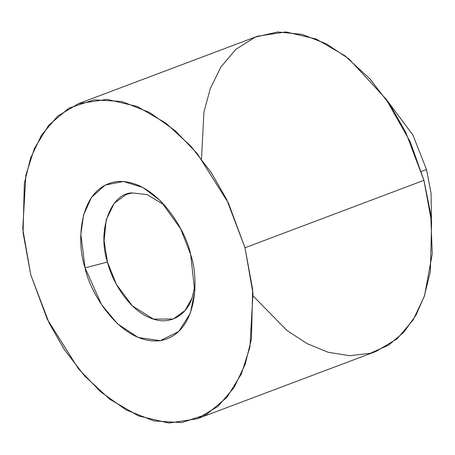 <?xml version="1.0" encoding="UTF-8"?>
<svg xmlns="http://www.w3.org/2000/svg" width="455" height="455" viewBox="0 0 455 455"><rect width="100%" height="100%" fill="white"/><g stroke="black" fill="none" stroke-linecap="round" stroke-linejoin="round"><path stroke-width="0.68" d="M197.254 418.776L376.194 351.345L397.027 338.878L413.151 319.933L424.157 296.74L430.362 271.572L431.619 222.256L423.946 180.316L245.006 247.753L228.444 203.101L197.271 153.608L175.283 130.767L149.598 112.476L121.747 101.476L94.026 99.827L69.006 108.108L48.77 125.148L34.392 148.472L25.861 175.152L22.75 228.95L30.741 274.683L47.303 319.33L78.476 368.823L100.47 391.664L126.149 409.955L154.006 420.955L181.721 422.61L206.746 414.329L226.982 397.283L241.355 373.959L249.892 347.279L253.003 293.481L245.006 247.753L252.679 289.687L251.422 339.003L245.217 364.171L234.211 387.364L218.087 406.315L197.254 418.776L168.777 423.07L138.57 415.972L109.752 399.228L84.653 376.006L64.4 349.685L49.083 322.982L30.741 274.683L23.069 232.744L24.325 183.428L30.53 158.26L41.536 135.067L57.66 116.122L78.499 103.655L106.976 99.366L137.177 106.464L166.001 123.203L191.1 146.425L211.347 172.746L226.67 199.449L245.006 247.753L423.946 180.316L405.61 132.018L390.288 105.315L370.04 78.994L344.941 55.772L316.123 39.028L285.916 31.93L257.439 36.224L78.499 103.655M85.068 267.853C76.622 244.847 77.469 187.659 116.258 181.664C155.644 177.837 186.482 231.043 190.685 254.578C199.131 277.584 198.283 334.772 159.489 340.772C120.109 344.6 89.265 291.388 85.068 267.853L101.653 304.81L117.532 323.801L138.189 337.491L160.296 340.659L178.849 331.439L190.366 313.137L194.74 291.473L190.685 254.578L180.652 228.819L160.626 200.956L143.041 187.557L123.441 181.482L105.185 185.066L91.421 197.47L83.515 215.209L80.853 234.399L85.068 267.853L107.448 262.046L116.372 284.364L132.428 305.914L153.409 319.114L173.27 319.018L185.071 310.475L192.016 298.076L194.933 285.859L192.016 298.076C187.363 313.29 170.892 327.128 149.61 317.709C128.333 308.996 111.993 281.173 107.448 262.046C96.978 230.713 110.736 192.692 132.468 192.914L126.331 194.427L114.245 203.322L106.243 219.685L104.098 240.695L107.448 262.046L85.068 267.853M201.508 158.937L203.925 112.157L210.255 88.634L220.88 67.01L236.02 49.197L255.352 37.048L277.88 31.947L302.114 34.387L326.349 43.851L349.048 58.979L386.045 99.099L410.291 141.971L423.946 180.316L430.743 214.305L432.25 253.884L424.543 295.619L416.012 315.116L403.989 332.07L388.559 345.174L370.199 353.29L349.753 355.713L328.322 352.324L307.062 343.599L286.997 330.501L253.185 296.063M421.37 171.45L426.506 169.51L412.901 135.021L385.334 98.092L412.901 135.021L426.506 169.51L421.37 171.45M431.448 220.459L431.044 192.983L426.506 169.51L431.044 192.983L431.448 220.459M164.482 205.046L147.084 194.615L132.468 192.914L147.084 194.615L164.482 205.046"/></g></svg>
